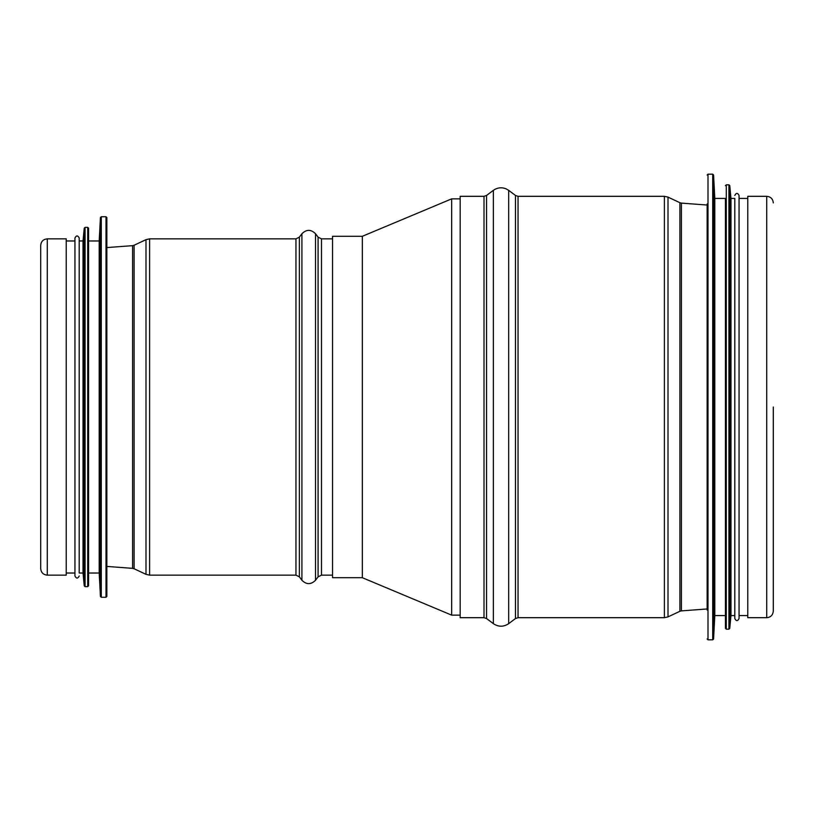 <?xml version="1.0" encoding="UTF-8"?>
<svg xmlns="http://www.w3.org/2000/svg" width="814" height="814" viewBox="0 0 814 814"><rect width="100%" height="100%" fill="white"/><g stroke="black" fill="none" stroke-linecap="round" stroke-linejoin="round"><path stroke-width="1.22" d="M773.3 407L773.3 611.1L773.3 407M766.707 617.694L766.707 196.306L747.771 196.306L747.771 617.694L766.707 617.694C770.634 617.378 772.832 615.181 773.3 611.1M484.004 617.694L484.004 196.306L460.175 196.306L460.175 617.694L484.004 617.694L486.558 618.548L493.365 623.656L493.365 190.344L486.558 195.452L486.558 618.548M707.142 203.958L707.142 610.042M713.573 639.01L713.573 174.99L714.804 198.433L714.804 615.567L713.573 639.01L712.718 639.824L712.718 174.176L707.997 174.176L707.997 639.824L707.142 638.97M714.804 198.433L725.437 198.433L725.437 628.337L725.437 615.567L714.804 615.567M729.761 628.408L729.761 185.592L730.972 198.433L730.972 615.567L729.761 628.408L728.917 629.181L728.917 184.819L726.292 184.819L726.292 629.181L725.437 628.337M730.972 198.433L734.798 198.433L734.798 618.548C736.212 621.296 737.637 621.296 739.051 618.548L739.051 407L739.051 615.567L747.771 615.567M734.798 198.433L734.798 618.548M734.798 195.452C736.212 192.704 737.637 192.704 739.051 195.452L739.051 407M460.175 615.14L451.668 615.14L451.668 198.86L460.175 198.86M362.332 407L362.332 577.706L332.55 577.706L332.55 236.294L362.332 236.294L362.332 407M47.293 575.152L66.229 575.152L66.229 238.848L47.293 238.848C43.284 239.235 41.087 241.432 40.7 245.441L40.7 568.559C41.087 572.568 43.284 574.765 47.293 575.152L47.293 238.848M106.858 567.5L106.858 217.572L106.003 216.728L101.282 216.728L101.282 597.273L106.003 597.273L106.003 216.728M106.003 597.273L106.858 596.428L106.858 407M100.427 217.531L100.427 596.469L99.196 573.025L99.196 240.975L100.427 217.531L101.282 216.728M87.709 586.64L88.563 585.785L88.563 228.215L87.709 227.36L85.083 227.36L85.083 586.64L87.709 586.64L87.709 227.36M84.239 228.134L84.239 585.866L83.028 573.025L83.028 240.975L84.239 228.134L85.083 227.36M83.028 573.025L79.202 573.025L79.202 237.993L79.202 240.975L83.028 240.975M79.202 576.007C77.788 578.744 76.363 578.744 74.949 576.007L74.949 237.993C76.363 235.256 77.788 235.256 79.202 237.993M508.679 623.656L515.486 618.548L515.486 195.452L508.679 190.344L508.679 623.656C503.571 627.045 498.473 627.045 493.365 623.656M518.04 196.306L518.04 617.694L664.387 617.694L664.387 196.306L518.04 196.306L515.486 195.452M668.009 616.89L679.914 611.283L679.914 202.717L668.009 197.11L668.009 616.89L664.387 617.694M679.914 202.717L681.41 203.113L681.41 610.887L679.914 611.283M332.55 575.152L321.489 575.152L321.489 238.848L318.081 237.149L315.527 233.74L315.527 580.26L318.081 576.851L318.081 237.149M301.913 233.74L299.369 237.149L299.369 576.851L301.913 580.26L301.913 233.74C306.451 229.253 310.989 229.253 315.527 233.74M295.96 575.152L295.96 238.848L149.613 238.848L149.613 575.152L295.96 575.152L299.369 576.851M145.991 239.662L134.086 245.258L134.086 568.742L145.991 574.338L145.991 239.662L149.613 238.848M134.086 568.742L132.59 568.345L132.59 245.655L134.086 245.258M766.707 196.306C770.716 196.693 772.913 198.891 773.3 202.9M484.004 196.306L486.558 195.452M508.679 190.344L506.135 188.858C502.238 187.271 498.443 187.464 494.739 189.448L493.365 190.344M515.486 618.548L518.04 617.694M668.009 197.11L664.387 196.306M707.142 205.036L681.41 203.113M707.142 608.964L681.41 610.887M707.997 174.176L707.142 175.03M707.997 639.824L712.718 639.824M713.573 174.99L712.718 174.176M726.292 184.819L725.437 185.663M726.292 629.181L728.917 629.181M729.761 185.592L728.917 184.819M730.972 615.567L734.798 615.567M739.051 198.433L747.771 198.433M362.332 236.294L451.668 198.86M451.699 615.15L362.332 577.706M332.55 238.848L321.489 238.848M321.489 575.152L318.081 576.851M301.913 580.26C306.451 584.747 310.989 584.747 315.527 580.26M299.369 237.149L295.96 238.848M145.991 574.338L149.613 575.152M106.858 566.422L132.59 568.345M106.858 247.578L132.59 245.655M100.427 596.469L101.282 597.273M99.196 240.975L88.563 240.975M99.196 573.025L88.563 573.025M84.239 585.866L85.083 586.64M74.949 240.975L66.229 240.975M74.949 573.025L66.229 573.025"/></g></svg>
